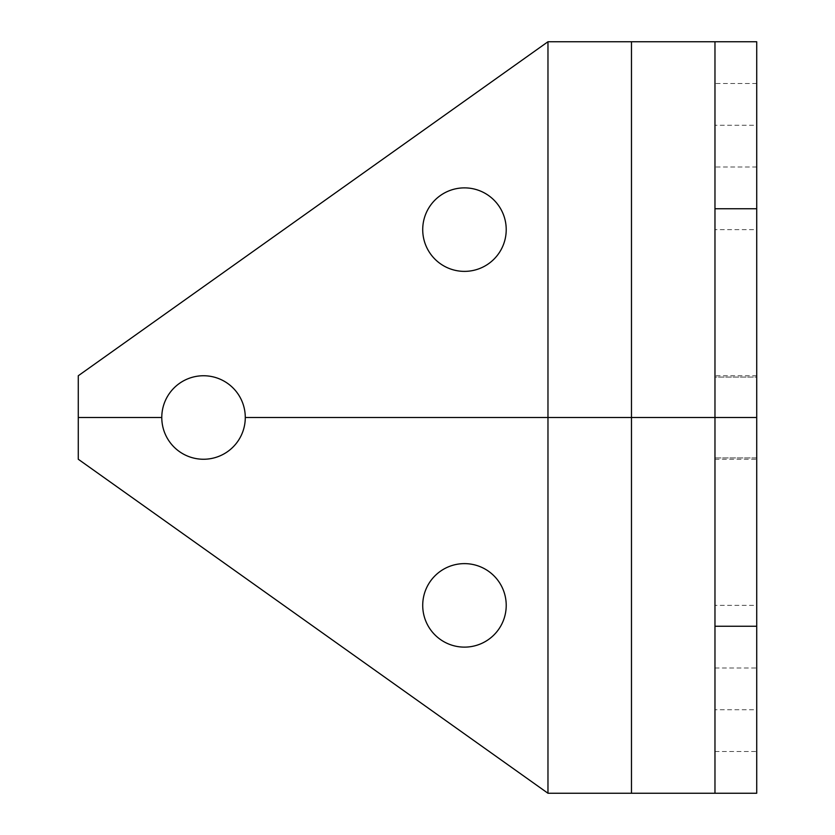 <?xml version="1.0" encoding="UTF-8"?>
<svg xmlns="http://www.w3.org/2000/svg" width="835" height="835" viewBox="0 0 835 835"><rect width="100%" height="100%" fill="white"/><g stroke="black" fill="none" stroke-linecap="round" stroke-linejoin="round"><path stroke-width="0.63" stroke-dasharray="4.17 3.13" d="M464.469 647.125A41.75 41.75 0 0 0 506.219 605.375A41.75 41.75 0 0 0 464.469 563.625A41.75 41.75 0 0 0 422.719 605.375A41.75 41.75 0 0 0 464.469 647.125M714.969 536.738L714.969 417.5L756.719 417.5L756.719 41.75L547.969 41.75L547.969 417.5L245.281 417.5A41.75 41.75 0 0 0 203.531 375.75A41.75 41.75 0 0 0 161.781 417.5L78.281 417.5L78.281 459.25L547.969 793.25L547.969 417.5L631.469 417.5L631.469 793.25L631.469 41.75L631.469 417.5L756.719 417.5L756.719 793.25L547.969 793.25L547.969 417.5L245.281 417.5A41.75 41.75 0 0 1 203.531 459.25A41.75 41.75 0 0 1 161.781 417.5L78.281 417.5L78.281 375.75L547.969 41.75L547.969 417.5L756.719 417.5L714.969 417.5L756.719 417.5L756.719 668.459L756.719 542.792M714.969 459.25L756.719 459.25L756.719 457.924L714.969 457.924L714.969 793.25L756.719 793.25L756.719 457.924L714.969 457.924L714.969 673.636M714.969 672.561L714.969 671.183M714.969 669.91L714.969 669.138M714.969 668.459L714.969 793.25L756.719 793.25M714.969 541.633L714.969 540.85M714.969 539.567L714.969 538.189M714.969 542.322L714.969 417.5L756.719 417.5L756.719 532.323M756.719 533.701L756.719 535.277M756.719 536.738L756.719 538.189M756.719 539.567L756.719 540.85M756.719 541.633L756.719 542.322M714.969 166.541L714.969 41.75L756.719 41.75L756.719 417.5L756.719 375.75L756.719 417.5L714.969 417.5L756.719 417.5L756.719 459.25M714.969 709.75L714.969 657.562L714.969 709.75L756.719 709.75L756.719 657.562L756.719 709.75M714.969 668L756.719 668M714.969 605.375L714.969 657.562L714.969 605.375L756.719 605.375L756.719 657.562L756.719 605.375M714.969 751.5L756.719 751.5M464.469 271.375A41.75 41.75 0 0 0 506.219 229.625A41.75 41.75 0 0 0 464.469 187.875A41.75 41.75 0 0 0 422.719 229.625A41.75 41.75 0 0 0 464.469 271.375M756.719 41.75L714.969 41.75L756.719 41.75L756.719 377.076L714.969 377.076L714.969 41.75L756.719 41.75L756.719 377.076L714.969 377.076L714.969 161.364M714.969 162.439L714.969 163.817M714.969 165.09L714.969 165.862M714.969 293.367L714.969 294.15M714.969 295.433L714.969 296.811M714.969 298.262L714.969 292.678M756.719 417.5L714.969 417.5L756.719 417.5M756.719 125.25L756.719 229.625L756.719 125.25L714.969 125.25L714.969 83.5L714.969 177.438L714.969 125.25M714.969 229.625L714.969 177.438L714.969 229.625L756.719 229.625M756.719 83.5L714.969 83.5M756.719 167L714.969 167M756.719 375.75L714.969 375.75"/><path stroke-width="1.25" d="M464.469 647.125A41.75 41.75 0 0 0 506.219 605.375A41.75 41.75 0 0 0 464.469 563.625A41.75 41.75 0 0 0 422.719 605.375A41.75 41.75 0 0 0 464.469 647.125M714.969 793.25L756.719 793.25L756.719 626.25L714.969 626.25L714.969 793.25L547.969 793.25L547.969 41.75L78.281 375.75L78.281 417.5L161.781 417.5L78.281 417.5L78.281 459.25L547.969 793.25L547.969 417.5L245.281 417.5A41.75 41.75 0 0 0 203.531 375.75A41.75 41.75 0 0 0 161.781 417.5A41.75 41.75 0 0 0 203.531 459.25A41.75 41.75 0 0 0 245.281 417.5L631.469 417.5L631.469 511.438L631.469 323.562L631.469 417.5L756.719 417.5L756.719 41.75L631.469 41.75L631.469 323.562L631.469 41.75L547.969 41.75L547.969 417.5L714.969 417.5L714.969 208.75L756.719 208.75M631.469 793.25L631.469 511.438L631.469 793.25M714.969 673.636L714.969 672.561M714.969 671.183L714.969 669.91M714.969 669.138L714.969 668.459M714.969 542.322L714.969 541.633M714.969 540.85L714.969 539.567M714.969 538.189L714.969 536.738M756.719 532.323L756.719 533.701M756.719 535.277L756.719 536.738M756.719 538.189L756.719 539.567M756.719 540.85L756.719 541.633M756.719 626.25L756.719 417.5L714.969 417.5L714.969 626.25M464.469 271.375A41.75 41.75 0 0 0 506.219 229.625A41.75 41.75 0 0 0 464.469 187.875A41.75 41.75 0 0 0 422.719 229.625A41.75 41.75 0 0 0 464.469 271.375M714.969 161.364L714.969 162.439M714.969 163.817L714.969 165.09M714.969 165.862L714.969 166.541M714.969 292.678L714.969 293.367M714.969 294.15L714.969 295.433M714.969 296.811L714.969 298.262M714.969 41.75L714.969 208.75"/></g></svg>
